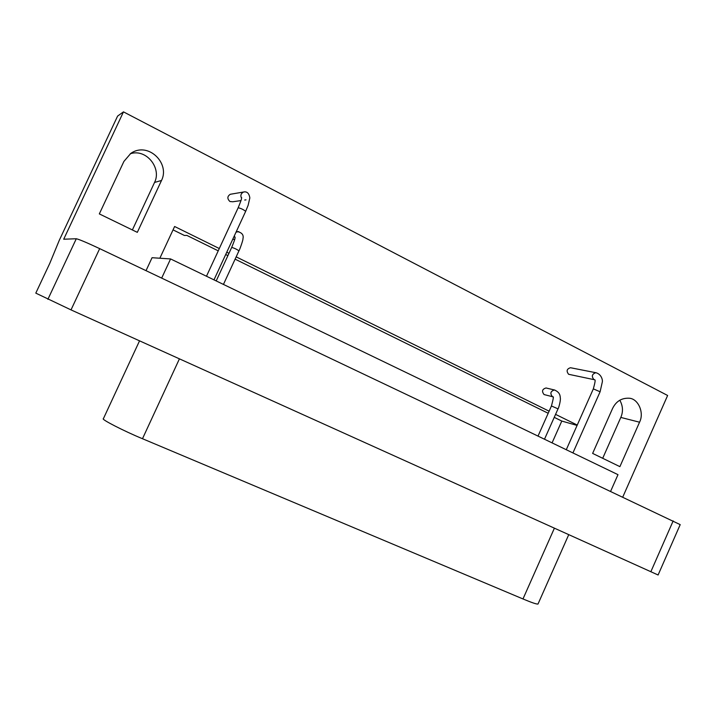 <?xml version="1.0" encoding="UTF-8"?>
<svg xmlns="http://www.w3.org/2000/svg" width="716" height="716" viewBox="0 0 716 716"><rect width="100%" height="100%" fill="white"/><g stroke="black" fill="none" stroke-linecap="round" stroke-linejoin="round"><path stroke-width="1.07" d="M103.39 418.699L139.539 340.843L103.39 418.699C100.491 419.021 124.145 431.184 142.493 438.72L522.984 598.952C531.755 602.648 536.767 604.34 538.011 604.027L568.737 534.673M619.895 466.644L592.633 453.407L612.538 408.541C616.037 401.363 621.524 397.926 628.988 398.221C638.09 398.427 644.516 412.667 639.549 422.207L619.895 466.644M602.702 458.294L620.808 417.428C623.305 411.655 622.974 405.909 619.796 400.181M137.32 232.351L99.327 213.905L123.904 161.431L130.76 153.439C147.935 141.204 170.319 163.203 161.521 180.459L137.32 232.351M132.379 229.952L154.549 182.446C161.852 168.215 146.35 148.328 130.285 153.761M552.734 396.771L544.079 394.561C541.538 391.276 542.2 389.083 546.057 387.983L546.55 388.099M234.687 239.421L232.718 239.35M594.352 379.713L568.629 374.289C566.15 371.076 566.768 368.892 570.482 367.729L596.312 372.803M240.97 200.587L232.718 201.769L229.943 201.509C227.07 198.726 227.196 196.318 230.31 194.278L231.375 194.09M610.667 491.221L617.989 474.663L170.578 258.932L161.691 278.077M146.037 270.639L152.052 257.715L170.578 258.932M159.856 258.234L174.614 226.498L219.293 248.533M218.228 250.842L186.849 235.403L184.451 235.483L173.039 229.872M117.603 116.081L59.204 240.487L49.852 263.202L35.8 293.13L71.018 309.894L658.102 574.993L680.2 524.631L99.676 248.631C86.869 242.635 79.073 239.341 76.29 238.75L63.706 239.216L123.474 111.866L117.603 116.081M548.196 413.266L235.108 259.156M227.903 255.612L225.701 254.52M552.072 442.882L561.792 421.062L554.238 417.347M622.804 496.976L667.625 395.483L123.474 111.866M226.766 252.22L228.968 253.303M236.173 256.856L549.118 411.19M555.571 414.367L577.248 425.053M561.792 421.062L577.087 425.42M179.421 358.85L142.493 438.72M554.39 528.193L522.984 598.952M639.549 422.207L620.808 417.428M161.521 180.459L154.549 182.446M544.491 439.221L558.024 408.854L551.445 405.972C553.289 399.098 553.79 396.082 552.949 396.941L552.412 396.637C549.861 393.442 550.532 391.213 554.417 389.969L554.927 390.095M235.054 237.712L234.356 235.788M236.038 232.163L238.723 231.572M238.84 250.877L238.947 250.842C236.665 249.222 234.248 248.085 231.689 247.423C236.504 235.77 234.481 238.67 235.117 237.238M594.835 379.811L593.895 379.525C591.344 376.339 591.98 374.065 595.819 372.705C601.127 374.003 602.72 379.614 602.362 381.753L600.097 391.777L593.34 388.869C595.094 382.55 595.551 379.57 594.719 379.919L594.835 379.847M241.56 198.216C240.218 195.611 240.862 193.544 243.503 192.022L244.765 191.834M246 199.862L244.693 200.024M245.543 211.408L245.66 211.345C243.377 209.502 240.871 208.311 238.16 207.765C242.984 196.211 241.032 198.976 241.659 197.616M673.174 520.89L650.844 571.753M99.676 248.631L71.018 309.894M76.29 238.75L47.891 299.333M546.057 387.983L554.417 389.969C560.476 392.529 560.073 396.279 560.342 398.114C560.798 400.79 558.373 409.096 558.024 408.854M538.011 436.098L551.445 405.972M236.28 231.644L237.363 231.599C242.044 232.593 243.896 235.009 242.93 238.849C243.422 239.225 239.529 250.296 238.947 250.842L223.446 284.422M216.196 280.932L231.689 247.423M572.925 452.933L600.097 391.777M566.275 449.729L593.34 388.869M230.31 194.278L243.503 192.022C246.966 191.261 249.079 193.231 249.839 197.929L248.121 205.34L245.66 211.345L213.986 279.858M206.476 276.242L238.16 207.765"/></g></svg>
